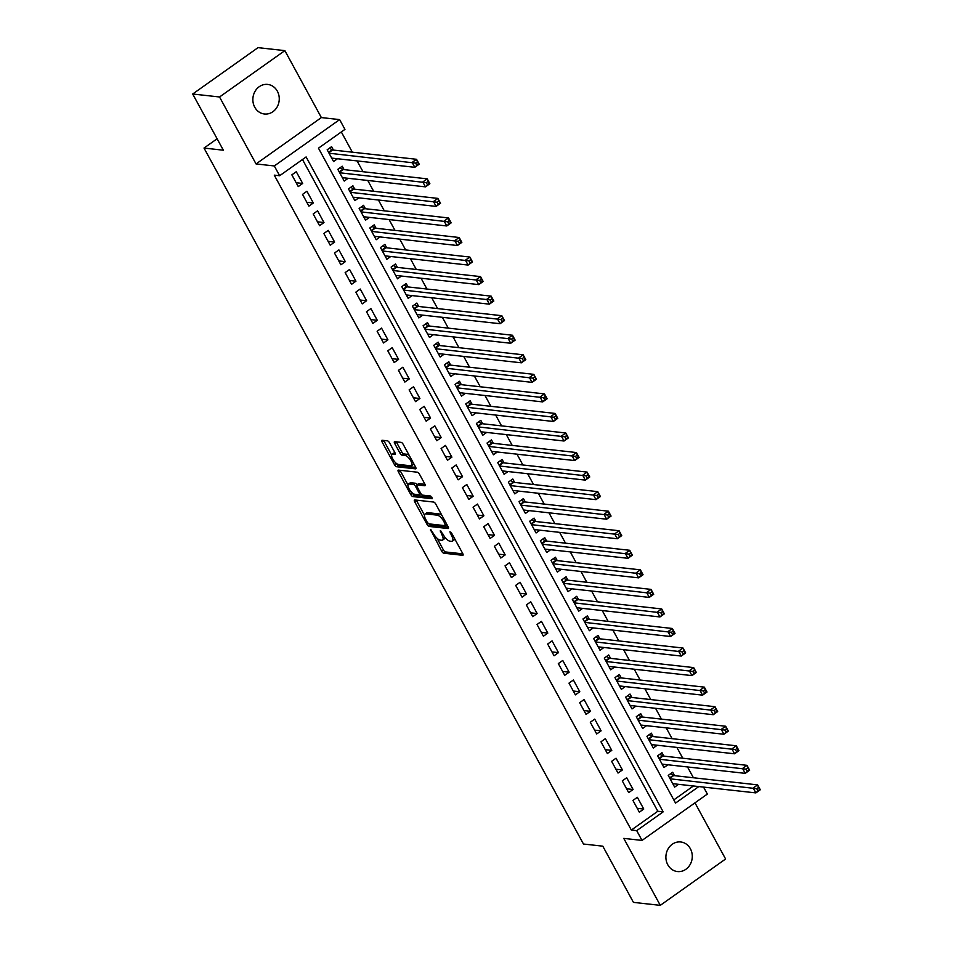 <?xml version="1.0" encoding="UTF-8"?>
<svg xmlns="http://www.w3.org/2000/svg" width="953" height="953" viewBox="0 0 953 953"><rect width="100%" height="100%" fill="white"/><g stroke="black" fill="none" stroke-linecap="round" stroke-linejoin="round"><path stroke-width="1.43" d="M430.518 529.511L441.632 551.156A2.287 0.834 -125.4 0 0 443.729 553.193L462.705 555.301A2.287 0.834 -125.4 0 0 462.979 555.242A2.287 0.834 -125.4 0 0 462.717 553.502L451.603 533.108L449.935 531.726L451.555 535.586A7.302 2.668 -125.4 0 1 452.413 541.161A7.302 2.668 -125.4 0 1 451.531 541.352L449.959 541.173A7.302 2.668 -125.4 0 1 443.228 534.657L440.322 530.595L441.763 534.502A7.302 2.668 -125.4 0 1 442.609 540.077A7.302 2.668 -125.4 0 1 441.739 540.268L440.155 540.089A7.302 2.668 -125.4 0 1 433.436 533.573L430.518 529.511M254.761 107.236A14.879 13.175 96.3 0 0 264.422 114.003A14.879 13.175 96.3 0 0 277.132 106.974A14.879 13.175 96.3 0 0 277.359 91.202A14.879 13.175 96.3 0 0 267.698 84.424A14.879 13.175 96.3 0 0 254.987 91.452A14.879 13.175 96.3 0 0 254.761 107.236M667.791 864.776A14.879 13.175 96.3 0 0 677.452 871.554A14.879 13.175 96.3 0 0 690.151 864.514A14.879 13.175 96.3 0 0 690.389 848.742A14.879 13.175 96.3 0 0 680.728 841.975A14.879 13.175 96.3 0 0 668.017 849.004A14.879 13.175 96.3 0 0 667.791 864.776M389.586 442.895A2.287 0.834 -125.4 0 0 387.49 440.858L382.165 440.274A2.287 0.834 -125.4 0 0 381.891 440.322A2.287 0.834 -125.4 0 0 382.153 442.073L394.506 464.719A2.287 0.834 -125.4 0 0 396.603 466.744L415.568 468.852A2.287 0.834 -125.4 0 0 415.853 468.793A2.287 0.834 -125.4 0 0 415.579 467.053L403.238 444.408A2.287 0.834 -125.4 0 0 401.13 442.371L394.709 441.656A2.287 0.834 -125.4 0 0 394.435 441.715A2.287 0.834 -125.4 0 0 394.697 443.455L399.986 453.151A2.287 0.834 -125.4 0 0 402.083 455.189L405.275 455.546A6.099 2.228 -125.4 0 1 410.421 460.18A6.099 2.228 -125.4 0 1 411.601 465.648A6.099 2.228 -125.4 0 1 410.862 465.803L398.378 464.421A6.099 2.228 -125.4 0 1 393.232 459.787A6.099 2.228 -125.4 0 1 392.052 454.307A6.099 2.228 -125.4 0 1 392.779 454.152L394.864 454.39A2.287 0.834 -125.4 0 0 395.138 454.331A2.287 0.834 -125.4 0 0 394.876 452.58L389.586 442.895M192.697 94.002L258.013 47.65L284.864 50.628L219.547 96.98L192.697 94.002L223.347 150.205L204.013 148.06L583.474 844.024L602.796 846.169L633.435 902.372L660.286 905.35L623.774 838.39L642.036 840.415L636.699 830.647L631.339 830.051L274.261 175.138L279.634 175.733L274.309 165.953L339.625 119.602L344.95 129.382L318.469 148.168L675.534 803.081L698.799 786.57M219.547 96.98L256.047 163.928L274.309 165.953M414.698 499.944A2.287 0.834 -125.4 0 0 414.424 500.003A2.287 0.834 -125.4 0 0 414.698 501.754L427.039 524.388A2.287 0.834 -125.4 0 0 429.136 526.425L448.113 528.534A2.287 0.834 -125.4 0 0 448.386 528.474A2.287 0.834 -125.4 0 0 448.113 526.723L435.771 504.089A2.287 0.834 -125.4 0 0 433.675 502.052L414.698 499.944M410.767 494.547L398.425 471.914A2.287 0.834 -125.4 0 1 398.163 470.163A2.287 0.834 -125.4 0 1 398.437 470.103L417.402 472.211A2.287 0.834 -125.4 0 1 419.499 474.249L424.788 483.933A2.287 0.834 -125.4 0 1 425.05 485.685A2.287 0.834 -125.4 0 1 424.776 485.744L417.08 484.886A2.287 0.834 -125.4 0 0 416.806 484.946A2.287 0.834 -125.4 0 0 417.08 486.685L420.583 493.118A2.287 0.834 -125.4 0 0 422.679 495.155L430.696 496.036L432.162 498.729L412.875 496.584A2.287 0.834 -125.4 0 1 410.767 494.547L412.363 492.975M660.286 905.35L725.602 858.998L694.987 802.843M333.443 150.086L331.584 146.667L327.165 149.8L333.562 161.522L337.481 158.746M344.104 169.634L342.234 166.215L337.827 169.348L344.224 181.07L348.143 178.294M354.766 189.182L352.896 185.764L348.488 188.897L354.885 200.63L358.793 197.843M365.428 208.731L363.558 205.312L359.138 208.445L365.535 220.179L369.454 217.391M376.078 228.279L374.219 224.86L369.8 227.993L376.197 239.727L380.116 236.94M386.739 247.828L384.869 244.409L380.461 247.542L386.858 259.276L390.778 256.488M397.401 267.388L395.531 263.957L391.123 267.09L397.52 278.824L401.427 276.048M408.063 286.936L406.192 283.506L401.773 286.639L408.17 298.372L412.089 295.597M418.712 306.485L416.854 303.066L412.435 306.187L418.832 317.921L422.751 315.145M429.374 326.033L427.504 322.614L423.096 325.747L429.493 337.469L433.412 334.694M440.036 345.582L438.166 342.163L433.758 345.296L440.155 357.018L444.062 354.242M450.698 365.13L448.827 361.711L444.408 364.844L450.805 376.566L454.724 373.79M461.347 384.678L459.489 381.26L455.069 384.393L461.466 396.126L465.386 393.339M472.009 404.227L470.139 400.808L465.731 403.941L472.128 415.675L476.047 412.887M482.671 423.775L480.8 420.356L476.393 423.489L482.79 435.223L486.697 432.436M493.332 443.324L491.462 439.905L487.043 443.038L493.44 454.772L497.359 451.984M503.982 462.884L502.124 459.453L497.704 462.586L504.101 474.32L508.02 471.532M514.644 482.432L512.774 479.002L508.366 482.135L514.763 493.868L518.682 491.093M525.306 501.981L523.435 498.562L519.028 501.683L525.425 513.417L529.332 510.641M535.967 521.529L534.097 518.11L529.689 521.243L536.074 532.965L539.994 530.19M546.617 541.078L544.759 537.659L540.339 540.792L546.736 552.514L550.655 549.738M557.279 560.626L555.408 557.207L551.001 560.34L557.398 572.062L561.317 569.286M567.94 580.174L566.07 576.756L561.662 579.889L568.059 591.61L571.979 588.835M578.602 599.723L576.732 596.304L572.324 599.437L578.709 611.171L582.628 608.383M589.252 619.271L587.393 615.852L582.974 618.985L589.371 630.719L593.29 627.932M599.913 638.82L598.055 635.401L593.636 638.534L600.033 650.268L603.952 647.48M610.575 658.368L608.705 654.949L604.297 658.082L610.694 669.816L614.614 667.029M621.237 677.928L619.367 674.498L614.959 677.631L621.344 689.364L625.263 686.589M631.887 697.477L630.028 694.046L625.609 697.179L632.006 708.913L635.925 706.137M642.548 717.025L640.69 713.606L636.27 716.727L642.667 728.461L646.587 725.686M653.21 736.574L651.34 733.155L646.932 736.288L653.329 748.01L657.248 745.234M663.872 756.122L662.001 752.703L657.594 755.836L663.979 767.558L667.898 764.782M632.935 800.437L639.332 812.17L643.751 809.037L637.354 797.304L632.935 800.437M622.285 780.888L628.682 792.622L633.09 789.489L626.693 777.755L622.285 780.888M611.623 761.34L618.02 773.062L622.428 769.941L616.031 758.207L611.623 761.34M600.962 741.791L607.359 753.513L611.778 750.38L605.381 738.658L600.962 741.791M590.3 722.243L596.697 733.965L601.117 730.832L594.72 719.11L590.3 722.243M579.65 702.695L586.047 714.416L590.455 711.283L584.058 699.562L579.65 702.695M568.989 683.134L575.386 694.868L579.793 691.735L573.396 680.013L568.989 683.134M558.327 663.586L564.724 675.32L569.144 672.187L562.746 660.453L558.327 663.586M547.665 644.037L554.062 655.771L558.482 652.638L552.085 640.904L547.665 644.037M537.015 624.489L543.413 636.223L547.82 633.09L541.423 621.356L537.015 624.489M526.354 604.941L532.751 616.674L537.158 613.541L530.761 601.808L526.354 604.941M515.692 585.392L522.089 597.126L526.509 593.993L520.112 582.259L515.692 585.392M505.03 565.844L511.427 577.578L515.847 574.445L509.45 562.711L505.03 565.844M494.381 546.295L500.778 558.017L505.185 554.896L498.788 543.162L494.381 546.295M483.719 526.747L490.116 538.469L494.524 535.336L488.127 523.614L483.719 526.747M473.057 507.199L479.454 518.92L483.874 515.787L477.477 504.066L473.057 507.199M462.396 487.638L468.793 499.372L473.212 496.239L466.815 484.517L462.396 487.638M451.746 468.09L458.143 479.824L462.55 476.691L456.153 464.957L451.746 468.09M441.084 448.541L447.481 460.275L451.889 457.142L445.492 445.408L441.084 448.541M430.422 428.993L436.819 440.727L441.227 437.594L434.842 425.86L430.422 428.993M419.761 409.445L426.158 421.178L430.577 418.045L424.18 406.312L419.761 409.445M409.111 389.896L415.508 401.63L419.916 398.497L413.519 386.763L409.111 389.896M398.449 370.348L404.846 382.082L409.254 378.949L402.857 367.215L398.449 370.348M387.788 350.799L394.185 362.521L398.592 359.4L392.207 347.666L387.788 350.799M377.126 331.251L383.523 342.973L387.942 339.84L381.545 328.118L377.126 331.251M366.476 311.702L372.861 323.424L377.281 320.291L370.884 308.569L366.476 311.702M355.814 292.154L362.211 303.876L366.619 300.743L360.222 289.021L355.814 292.154M345.153 272.594L351.55 284.328L355.957 281.195L349.572 269.473L345.153 272.594M334.491 253.045L340.888 264.779L345.308 261.646L338.911 249.912L334.491 253.045M323.841 233.497L330.226 245.231L334.646 242.098L328.249 230.364L323.841 233.497M313.18 213.948L319.577 225.682L323.984 222.549L317.587 210.816L313.18 213.948M302.518 194.4L308.915 206.134L313.323 203.001L306.937 191.267L302.518 194.4M631.339 830.051L657.808 811.253L302.482 159.52M302.673 183.452L296.276 171.719L291.856 174.852L298.253 186.585L302.673 183.452L296.157 182.726M693.415 777.767L687.53 766.951M682.765 758.219L676.868 747.402M672.103 738.67L666.207 727.854M661.442 719.11L655.545 708.305M650.78 699.562L644.895 688.757M640.118 680.013L634.233 669.209M629.468 660.465L623.572 649.66M618.807 640.916L612.91 630.112M608.145 621.368L602.26 610.563M597.483 601.819L591.599 591.015M586.834 582.271L580.937 571.466M576.172 562.723L570.275 551.906M565.51 543.174L559.625 532.358M554.849 523.626L548.964 512.809M544.199 504.066L538.302 493.261M533.537 484.517L527.64 473.712M522.875 464.969L516.991 454.164M512.214 445.42L506.329 434.616M501.564 425.872L495.667 415.067M490.902 406.323L485.006 395.519M480.241 386.775L474.344 375.97M469.579 367.227L463.694 356.41M458.929 347.678L453.032 336.862M448.267 328.13L442.371 317.313M437.606 308.569L431.709 297.765M426.944 289.021L421.059 278.216M416.294 269.473L410.398 258.668M405.633 249.924L399.736 239.12M394.971 230.376L389.074 219.571M384.309 210.827L378.424 200.023M373.659 191.279L367.763 180.474M362.998 171.731L357.101 160.926M352.336 152.182L341.317 131.955M673.807 799.901L693.427 785.975M674.521 775.671L672.663 772.252L668.244 775.385L674.641 787.107L678.56 784.331M217.117 138.769L204.013 148.06M256.047 163.928L321.364 117.576L284.864 50.628M321.364 117.576L339.625 119.602M703.552 787.095L707.352 794.063L642.036 840.415M636.699 830.647L663.181 811.849L306.116 156.935L279.634 175.733M657.808 811.253L663.181 811.849M643.751 809.037L637.235 808.311M633.09 789.489L626.574 788.762M622.428 769.941L615.912 769.214M611.778 750.38L605.262 749.666M601.117 730.832L594.601 730.117M590.455 711.283L583.939 710.569M579.793 691.735L573.277 691.02M569.144 672.187L562.627 671.46M558.482 652.638L551.966 651.912M547.82 633.09L541.304 632.363M537.158 613.541L530.642 612.815M526.509 593.993L519.993 593.266M515.847 574.445L509.331 573.718M505.185 554.896L498.669 554.169M494.524 535.336L488.007 534.621M483.874 515.787L477.358 515.073M473.212 496.239L466.696 495.524M462.55 476.691L456.034 475.976M451.889 457.142L445.373 456.416M441.227 437.594L434.723 436.867M430.577 418.045L424.061 417.319M419.916 398.497L413.399 397.77M409.254 378.949L402.738 378.222M398.592 359.4L392.088 358.673M387.942 339.84L381.426 339.125M377.281 320.291L370.765 319.577M366.619 300.743L360.103 300.028M355.957 281.195L349.453 280.48M345.308 261.646L338.791 260.919M334.646 242.098L328.13 241.371M323.984 222.549L317.468 221.823M313.323 203.001L306.818 202.274M442.609 540.077L444.372 538.826A7.302 2.668 -125.4 0 0 444.896 537.194M452.413 541.161L454.176 539.91A7.302 2.668 -125.4 0 0 454.7 538.79M437.058 538.29L443.395 549.905A2.287 0.834 -125.4 0 0 445.504 551.942L462.896 553.872M429.315 523.924A2.287 0.834 -125.4 0 0 430.899 525.174L448.303 527.104M416.27 500.122A2.287 0.834 -125.4 0 0 416.461 500.492L424.478 515.204M427.361 522.447L428.838 523.864L445.492 525.711L443.979 521.672A7.302 2.668 -125.4 0 0 437.26 515.156L425.872 513.893A7.302 2.668 -125.4 0 0 424.99 514.084A7.302 2.668 -125.4 0 0 425.848 519.659L427.361 522.447M442.109 515.704A7.302 2.668 -125.4 0 0 439.023 513.905L437.26 515.156M424.99 514.084L426.753 512.833A7.302 2.668 -125.4 0 1 427.635 512.643L439.023 513.905M407.955 484.91L400.189 470.663L398.425 471.914M424.978 484.315L418.855 483.636A2.287 0.834 -125.4 0 0 418.581 483.695A2.287 0.834 -125.4 0 0 418.427 483.933M432.043 497.263L414.638 495.334L412.875 496.584M409.099 484.005A6.099 2.228 -125.4 0 0 408.372 484.16A6.099 2.228 -125.4 0 0 409.552 489.628A6.099 2.228 -125.4 0 0 414.698 494.262L419.106 494.75A2.287 0.834 -125.4 0 0 419.38 494.702A2.287 0.834 -125.4 0 0 419.106 492.951L415.603 486.518A2.287 0.834 -125.4 0 0 413.507 484.493L409.099 484.005L410.862 482.754A6.099 2.228 -125.4 0 0 410.135 482.897L408.372 484.16M417.057 484.767A2.287 0.834 -125.4 0 0 415.27 483.231L413.507 484.493M410.862 482.754L415.27 483.231M412.53 493.297A2.287 0.834 -125.4 0 0 414.638 495.334M392.052 454.307L393.815 453.056A6.099 2.228 -125.4 0 1 394.542 452.901L395.054 452.961M411.601 465.648L413.364 464.397A6.099 2.228 -125.4 0 0 413.769 463.718M409.278 455.498A6.099 2.228 -125.4 0 0 407.038 454.283L405.275 455.546M396.281 441.835A2.287 0.834 -125.4 0 0 396.46 442.204L401.749 451.901A2.287 0.834 -125.4 0 0 403.846 453.938L407.038 454.283M396.126 463.218L396.269 463.456A2.287 0.834 -125.4 0 0 398.366 465.493L415.77 467.423M383.737 440.441A2.287 0.834 -125.4 0 0 383.916 440.822L391.647 454.986M672.782 783.688L755.884 792.896L753.215 788.012L757.635 784.879L673.664 775.575A2.323 0.846 54.6 0 1 673.187 775.385L670.507 773.776M758.505 787.44L757.635 784.879L760.303 789.763L755.884 792.896L759.577 789.394L758.505 787.44L756.742 788.691L757.802 790.645M756.742 788.691L670.114 778.804M759.577 789.394L760.303 789.763M662.121 764.139L745.222 773.348L742.566 768.463L746.973 765.33L663.014 756.027A2.323 0.846 54.6 0 1 662.526 755.836L659.857 754.228M747.843 767.892L746.973 765.33L749.642 770.215L745.222 773.348L748.915 769.845L747.843 767.892L746.08 769.142L747.152 771.096M746.08 769.142L659.452 759.255M748.915 769.845L749.642 770.215M651.459 744.591L734.572 753.799L731.904 748.915L736.312 745.782L652.352 736.478A2.323 0.846 54.6 0 1 651.876 736.288L649.196 734.68M737.193 748.343L736.312 745.782L738.98 750.666L734.572 753.799L738.253 750.297L737.193 748.343L735.418 749.594L736.49 751.548M735.418 749.594L648.79 739.707M738.253 750.297L738.98 750.666M640.797 725.042L723.911 734.251L721.242 729.367L725.662 726.234L641.691 716.93A2.323 0.846 54.6 0 1 641.214 716.739L638.534 715.131M726.531 728.795L725.662 726.234L728.318 731.118L723.911 734.251L727.592 730.748L726.531 728.795L724.768 730.046L725.829 731.999M724.768 730.046L638.141 720.158M727.592 730.748L728.318 731.118M630.147 705.494L713.249 714.702L710.581 709.818L715 706.685L631.029 697.382A2.323 0.846 54.6 0 1 630.552 697.191L627.872 695.583M715.87 709.246L715 706.685L717.669 711.569L713.249 714.702L716.942 711.2L715.87 709.246L714.107 710.497L715.167 712.451M714.107 710.497L627.479 700.61M716.942 711.2L717.669 711.569M619.486 685.946L702.587 695.154L699.931 690.27L704.338 687.137L620.367 677.833A2.323 0.846 54.6 0 1 619.891 677.643L617.222 676.022M705.208 689.698L704.338 687.137L707.007 692.021L702.587 695.154L706.28 691.652L705.208 689.698L703.445 690.949L704.517 692.902M703.445 690.949L616.817 681.05M706.28 691.652L707.007 692.021M608.824 666.397L691.938 675.606L689.269 670.709L693.677 667.588L609.717 658.273A2.323 0.846 54.6 0 1 609.241 658.094L606.561 656.474M694.558 670.15L693.677 667.588L696.345 672.473L691.938 675.606L695.619 672.103L694.558 670.15L692.783 671.4L693.855 673.354M692.783 671.4L606.156 661.501M695.619 672.103L696.345 672.473M598.162 646.849L681.276 656.057L678.607 651.161L683.027 648.028L599.056 638.724A2.323 0.846 54.6 0 1 598.579 638.546L595.899 636.926M683.897 650.589L683.027 648.028L685.683 652.924L681.276 656.057L684.957 652.555L683.897 650.589L682.134 651.852L683.194 653.806M682.134 651.852L595.506 641.953M684.957 652.555L685.683 652.924M587.513 627.288L670.614 636.509L667.946 631.613L672.365 628.48L588.394 619.176A2.323 0.846 54.6 0 1 587.918 618.997L585.237 617.377M673.235 631.041L672.365 628.48L675.034 633.376L670.614 636.509L674.295 632.995L673.235 631.041L671.472 632.292L672.532 634.257M671.472 632.292L584.844 622.404M674.295 632.995L675.034 633.376M576.851 607.74L659.952 616.948L657.296 612.064L661.704 608.931L577.732 599.628A2.323 0.846 54.6 0 1 577.256 599.449L574.588 597.829M662.573 611.492L661.704 608.931L664.372 613.827L659.952 616.948L663.645 613.446L662.573 611.492L660.81 612.743L661.882 614.709M660.81 612.743L574.183 602.856M663.645 613.446L664.372 613.827M566.189 588.192L649.303 597.4L646.634 592.516L651.042 589.383L567.083 580.079A2.323 0.846 54.6 0 1 566.606 579.889L563.926 578.28M651.923 591.944L651.042 589.383L653.71 594.267L649.303 597.4L652.984 593.898L651.923 591.944L650.149 593.195L651.221 595.149M650.149 593.195L563.521 583.307M652.984 593.898L653.71 594.267M555.528 568.643L638.641 577.852L635.973 572.967L640.392 569.834L556.421 560.531A2.323 0.846 54.6 0 1 555.944 560.34L553.264 558.732M641.262 572.396L640.392 569.834L643.049 574.719L638.641 577.852L642.322 574.349L641.262 572.396L639.499 573.646L640.559 575.6M639.499 573.646L552.871 563.759M642.322 574.349L643.049 574.719M544.878 549.095L627.979 558.303L625.311 553.419L629.73 550.286L545.759 540.982A2.323 0.846 54.6 0 1 545.283 540.792L542.602 539.184M630.6 552.847L629.73 550.286L632.399 555.17L627.979 558.303L631.66 554.801L630.6 552.847L628.837 554.098L629.897 556.052M628.837 554.098L542.209 544.211M631.66 554.801L632.399 555.17M534.216 529.546L617.318 538.755L614.661 533.871L619.069 530.738L535.098 521.434A2.323 0.846 54.6 0 1 534.621 521.243L531.941 519.635M619.938 533.299L619.069 530.738L621.737 535.622L617.318 538.755L621.011 535.252L619.938 533.299L618.175 534.55L619.247 536.503M618.175 534.55L531.548 524.662M621.011 535.252L621.737 535.622M523.554 509.998L606.668 519.206L603.999 514.322L608.407 511.189L524.448 501.886A2.323 0.846 54.6 0 1 523.971 501.695L521.291 500.087M609.277 513.75L608.407 511.189L611.076 516.073L606.668 519.206L610.349 515.704L609.277 513.75L607.514 515.001L608.586 516.955M607.514 515.001L520.886 505.114M610.349 515.704L611.076 516.073M512.893 490.45L596.006 499.658L593.338 494.774L597.757 491.641L513.786 482.337A2.323 0.846 54.6 0 1 513.31 482.147L510.629 480.526M598.627 494.202L597.757 491.641L600.414 496.525L596.006 499.658L599.687 496.156L598.627 494.202L596.864 495.453L597.924 497.406M596.864 495.453L510.236 485.565M599.687 496.156L600.414 496.525M502.243 470.901L585.345 480.109L582.676 475.225L587.096 472.092L503.124 462.789A2.323 0.846 54.6 0 1 502.648 462.598L499.968 460.978M587.965 474.654L587.096 472.092L589.764 476.976L585.345 480.109L589.025 476.607L587.965 474.654L586.202 475.904L587.262 477.858M586.202 475.904L499.575 466.005M589.025 476.607L589.764 476.976M491.581 451.353L574.683 460.561L572.026 455.665L576.434 452.544L492.463 443.228A2.323 0.846 54.6 0 1 491.986 443.05L489.306 441.43M577.304 455.093L576.434 452.544L579.102 457.428L574.683 460.561L578.376 457.059L577.304 455.093L575.541 456.356L576.613 458.31M575.541 456.356L488.913 446.457M578.376 457.059L579.102 457.428M480.92 431.792L564.033 441.013L561.365 436.117L565.772 432.984L481.813 423.68A2.323 0.846 54.6 0 1 481.336 423.501L478.656 421.881M566.642 435.545L565.772 432.984L568.441 437.88L564.033 441.013L567.714 437.498L566.642 435.545L564.879 436.808L565.951 438.761M564.879 436.808L478.251 426.908M567.714 437.498L568.441 437.88M470.258 412.244L553.371 421.464L550.703 416.568L555.122 413.435L471.151 404.132A2.323 0.846 54.6 0 1 470.675 403.953L467.994 402.333M555.992 415.996L555.122 413.435L557.779 418.331L553.371 421.464L557.052 417.95L555.992 415.996L554.229 417.247L555.289 419.213M554.229 417.247L467.601 407.36M557.052 417.95L557.779 418.331M459.608 392.696L542.71 401.904L540.041 397.02L544.461 393.887L460.49 384.583A2.323 0.846 54.6 0 1 460.013 384.404L457.333 382.784M545.33 396.448L544.461 393.887L547.129 398.783L542.71 401.904L546.391 398.402L545.33 396.448L543.567 397.699L544.628 399.652M543.567 397.699L456.94 387.811M546.391 398.402L547.129 398.783M448.946 373.147L532.048 382.356L529.391 377.471L533.799 374.338L449.828 365.035A2.323 0.846 54.6 0 1 449.351 364.844L446.671 363.236M534.669 376.9L533.799 374.338L536.468 379.223L532.048 382.356L535.741 378.853L534.669 376.9L532.906 378.15L533.978 380.104M532.906 378.15L446.278 368.263M535.741 378.853L536.468 379.223M438.285 353.599L521.398 362.807L518.73 357.923L523.137 354.79L439.178 345.486A2.323 0.846 54.6 0 1 438.702 345.296L436.021 343.688M524.007 357.351L523.137 354.79L525.806 359.674L521.398 362.807L525.079 359.305L524.007 357.351L522.244 358.602L523.316 360.556M522.244 358.602L435.616 348.715M525.079 359.305L525.806 359.674M427.623 334.05L510.737 343.259L508.068 338.375L512.488 335.242L428.516 325.938A2.323 0.846 54.6 0 1 428.04 325.747L425.36 324.139M513.357 337.803L512.488 335.242L515.144 340.126L510.737 343.259L514.417 339.756L513.357 337.803L511.594 339.054L512.654 341.007M511.594 339.054L424.967 329.166M514.417 339.756L515.144 340.126M416.961 314.502L500.075 323.71L497.406 318.826L501.826 315.693L417.855 306.389A2.323 0.846 54.6 0 1 417.378 306.199L414.698 304.591M502.696 318.254L501.826 315.693L504.494 320.577L500.075 323.71L503.756 320.208L502.696 318.254L500.933 319.505L501.993 321.459M500.933 319.505L414.305 309.618M503.756 320.208L504.494 320.577M406.312 294.953L489.413 304.162L486.757 299.278L491.164 296.145L407.193 286.841A2.323 0.846 54.6 0 1 406.717 286.65L404.036 285.042M492.034 298.706L491.164 296.145L493.833 301.029L489.413 304.162L493.106 300.66L492.034 298.706L490.271 299.957L491.331 301.91M490.271 299.957L403.643 290.069M493.106 300.66L493.833 301.029M395.65 275.405L478.763 284.613L476.095 279.729L480.503 276.596L396.543 267.293A2.323 0.846 54.6 0 1 396.067 267.102L393.386 265.482M481.372 279.158L480.503 276.596L483.171 281.48L478.763 284.613L482.444 281.111L481.372 279.158L479.609 280.408L480.681 282.362M479.609 280.408L392.981 270.509M482.444 281.111L483.171 281.48M384.988 255.857L468.102 265.065L465.433 260.181L469.853 257.048L385.882 247.732A2.323 0.846 54.6 0 1 385.405 247.554L382.725 245.934M470.722 259.609L469.853 257.048L472.509 261.932L468.102 265.065L471.783 261.563L470.722 259.609L468.959 260.86L470.02 262.814M468.959 260.86L382.332 250.961M471.783 261.563L472.509 261.932M374.326 236.308L457.44 245.517L454.772 240.621L459.191 237.5L375.22 228.184A2.323 0.846 54.6 0 1 374.743 228.005L372.063 226.385M460.061 240.049L459.191 237.5L461.848 242.384L457.44 245.517L461.121 242.014L460.061 240.049L458.298 241.312L459.358 243.265M458.298 241.312L371.67 231.412M461.121 242.014L461.848 242.384M363.677 216.748L446.778 225.968L444.122 221.072L448.529 217.939L364.558 208.636A2.323 0.846 54.6 0 1 364.082 208.457L361.401 206.837M449.399 220.5L448.529 217.939L451.198 222.835L446.778 225.968L450.471 222.454L449.399 220.5L447.636 221.763L448.696 223.717M447.636 221.763L361.008 211.864M450.471 222.454L451.198 222.835M353.015 197.2L436.129 206.408L433.46 201.524L437.868 198.391L353.908 189.087A2.323 0.846 54.6 0 1 353.432 188.908L350.752 187.288M438.737 200.952L437.868 198.391L440.536 203.287L436.129 206.408L439.809 202.906L438.737 200.952L436.974 202.203L438.046 204.168M436.974 202.203L350.347 192.315M439.809 202.906L440.536 203.287M342.353 177.651L425.467 186.859L422.798 181.975L427.218 178.842L343.247 169.539A2.323 0.846 54.6 0 1 342.77 169.36L340.09 167.74M428.088 181.404L427.218 178.842L429.874 183.726L425.467 186.859L429.148 183.357L428.088 181.404L426.313 182.654L427.385 184.608M426.313 182.654L339.697 172.767M429.148 183.357L429.874 183.726M331.692 158.103L414.805 167.311L412.137 162.427L416.556 159.294L332.585 149.99A2.323 0.846 54.6 0 1 332.109 149.8L329.428 148.191M417.426 161.855L416.556 159.294L419.213 164.178L414.805 167.311L418.486 163.809L417.426 161.855L415.663 163.106L416.723 165.06M415.663 163.106L329.035 153.219M418.486 163.809L419.213 164.178M431.423 530.13L430.518 530.773M451.031 532.298L450.126 532.941M441.227 531.214L440.322 531.857M442.764 533.787L441.763 534.502M452.556 534.871L451.555 535.586M445.504 551.942L443.729 553.193M443.395 549.905L441.632 551.156M430.899 525.174L429.136 526.425M428.231 523.542L427.039 524.388M416.461 500.492L414.698 501.754M446.492 523.745L445.492 524.448M444.98 520.957L443.979 521.672M427.635 512.643L425.872 513.893M418.855 483.636L417.08 484.886M420.106 492.248L419.106 492.951M416.699 485.744L415.603 486.518M394.542 452.901L392.779 454.152M403.846 453.938L402.083 455.189M401.749 451.901L399.986 453.151M396.46 442.204L394.697 443.455M398.366 465.493L396.603 466.744M396.269 463.456L394.506 464.719M383.916 440.822L382.153 442.073M673.664 775.575L669.84 778.291M673.187 775.385L669.625 777.922M663.014 756.027L659.178 758.743M662.526 755.836L658.976 758.362M652.352 736.478L648.516 739.194M651.876 736.288L648.314 738.813M641.691 716.93L637.855 719.646M641.214 716.739L637.652 719.265M631.029 697.382L627.205 700.098M630.552 697.191L626.991 699.716M620.367 677.833L616.543 680.549M619.891 677.643L616.341 680.168M609.717 658.273L605.882 661.001M609.241 658.094L605.679 660.62M599.056 638.724L595.22 641.452M598.579 638.546L595.017 641.071M588.394 619.176L584.57 621.904M587.918 618.997L584.356 621.523M577.732 599.628L573.909 602.344M577.256 599.449L573.706 601.974M567.083 580.079L563.247 582.795M566.606 579.889L563.044 582.426M556.421 560.531L552.585 563.247M555.944 560.34L552.383 562.866M545.759 540.982L541.935 543.698M545.283 540.792L541.721 543.317M535.098 521.434L531.274 524.15M534.621 521.243L531.071 523.769M524.448 501.886L520.612 504.602M523.971 501.695L520.409 504.22M513.786 482.337L509.95 485.053M513.31 482.147L509.748 484.672M503.124 462.789L499.301 465.505M502.648 462.598L499.086 465.124M492.463 443.228L488.639 445.956M491.986 443.05L488.424 445.575M481.813 423.68L477.977 426.408M481.336 423.501L477.775 426.027M471.151 404.132L467.315 406.848M470.675 403.953L467.113 406.478M460.49 384.583L456.666 387.299M460.013 384.404L456.451 386.93M449.828 365.035L446.004 367.751M449.351 364.844L445.79 367.381M439.178 345.486L435.342 348.202M438.702 345.296L435.14 347.821M428.516 325.938L424.681 328.654M428.04 325.747L424.478 328.273M417.855 306.389L414.031 309.106M417.378 306.199L413.816 308.724M407.193 286.841L403.369 289.557M406.717 286.65L403.155 289.176M396.543 267.293L392.707 270.009M396.067 267.102L392.505 269.628M385.882 247.732L382.046 250.46M385.405 247.554L381.843 250.079M375.22 228.184L371.396 230.912M374.743 228.005L371.182 230.531M364.558 208.636L360.734 211.363M364.082 208.457L360.52 210.982M353.908 189.087L350.073 191.803M353.432 188.908L349.87 191.434M343.247 169.539L339.411 172.255M342.77 169.36L339.208 171.885M332.585 149.99L328.761 152.706M332.109 149.8L328.547 152.325M447.028 524.722L445.682 525.675M418.581 483.695L416.806 484.946M420.892 493.618L419.38 494.702"/></g></svg>
